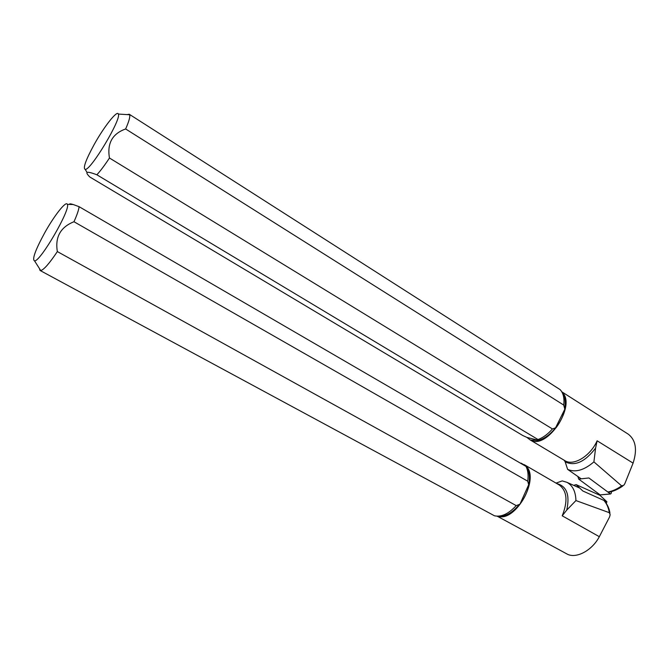 <?xml version="1.0" encoding="UTF-8"?>
<svg xmlns="http://www.w3.org/2000/svg" width="669" height="669" viewBox="0 0 669 669"><rect width="100%" height="100%" fill="white"/><g stroke="black" fill="none" stroke-linecap="round" stroke-linejoin="round"><path stroke-width="1" d="M39.354 268.403L40.048 270.46L494.483 515.799C501.34 517.271 508.582 513.876 516.2 505.613L519.938 504.234L528.677 484.749C530.166 476.888 529.321 470.8 526.143 466.485L79.084 206.679L73.222 204.522C70.513 203.685 69.225 203.644 69.367 204.421M521.026 463.107L525.391 465.641M516.2 505.613L57.35 251.577C54.95 237.094 60.486 227.142 73.975 221.732L527.741 481.212L528.677 484.749M528.878 485.309C527.356 492.108 524.379 498.413 519.938 504.234M524.178 464.621L559.234 484.966C567.061 490.887 568.056 501.165 562.211 515.807L599.324 536.697L609.551 516.995L610.161 514.737L609.325 512.688L575.934 500.563L566.752 510.087C570.021 495.01 566.735 486.179 556.892 483.612M562.211 515.807L566.752 510.087M44.672 232.871C35.256 250.231 31.895 259.58 34.571 260.918C40.533 261.512 70.939 209.012 67.352 204.363C66.189 200.407 54.273 215.552 44.672 232.871M599.324 536.697C591.94 550.83 575.666 559.2 566.777 553.873L497.184 516.192M575.934 500.563C575.666 491.506 572.639 485.418 566.86 482.299L562.236 480.902L556.031 483.11M40.048 270.46L40.734 270.569C43.87 269.766 49.406 263.435 57.35 251.577M73.975 221.732C77.086 214.808 78.791 209.79 79.084 206.679M527.741 481.212C528.619 474.839 527.908 469.697 525.608 465.766M573.701 485.36L576.109 484.615L582.833 490.996L606.85 501.733L599.942 495.311L606.908 501.767M606.348 503.439L606.85 501.733M599.942 495.311L576.109 484.615M538.537 440.344L526.854 437.384L522.857 435.552L89.78 176.967C87.413 174.592 86.51 173.12 87.079 172.543C87.806 171.833 91.068 172.577 96.863 174.785L538.035 439.541L538.537 440.344C544.533 438.663 550.202 434.499 555.546 427.851L552.435 428.954C547.852 434.173 543.052 437.702 538.035 439.541M526.854 437.384L530.333 440.018L538.67 440.503M127.16 114.608L129.217 114.232L560.137 389.634C563.348 393.071 564.544 398.214 563.724 405.063L564.812 409.202L555.546 427.851M563.724 405.063L125.638 128.966C112.367 133.683 106.973 143.367 109.465 158.009L552.435 428.954M556.064 427.725C560.497 421.871 563.415 415.7 564.812 409.202M530.191 439.951L564.77 460.598C573.358 466.377 590.209 456.358 597.124 440.796L633.083 463.132L624.854 483.628L623.859 485.201L621.635 485.861L593.905 461.878L595.586 448.121C584.915 462.003 574.78 466.561 565.163 461.802L564.184 460.247M597.124 440.796L595.586 448.121M94.229 144.42C104.071 126.65 117.276 109.841 118.346 114.065C121.683 118.848 90.884 170.319 85.239 169.433C82.739 168.345 85.741 160.008 94.229 144.42M633.083 463.132C637.423 449.71 635.809 440.051 628.266 434.173L561.776 391.791M581.194 478.812L567.63 469.37L565.163 461.802M593.905 461.878C584.104 470.257 575.348 472.757 567.63 469.37M129.217 114.232L129.627 114.759C130.296 116.69 128.966 121.424 125.638 128.966M109.465 158.009C104.69 165.251 100.492 170.846 96.863 174.785M577.849 476.336L578.685 479.096L588.887 477.959L610.437 493.931L600.143 494.884L610.571 493.998M611.6 491.573L611.098 493.58L610.437 493.931M600.143 494.884L578.685 479.096M497.778 516.2C515.674 522.832 540.627 477.532 525.617 465.775M525.6 465.758L524.446 464.821M609.325 512.688C608.497 507.612 606.674 503.514 603.856 500.395M519.403 504.384C512.195 513.031 505.078 516.97 498.029 516.2M562.044 392.26C576.971 405.013 547.033 450.178 530.475 440.085M621.635 485.861C617.01 489.148 612.419 491.197 607.845 492.008M564.619 408.634C565.89 401.651 565.062 396.265 562.152 392.469M566.86 482.299L579.747 488.069M604.082 500.487C607.435 504.451 609.392 508.733 609.961 513.324M34.571 260.918L40.734 270.569M67.352 204.363L73.222 204.522M622.872 485.937C618.031 489.407 613.155 491.531 608.246 492.309M85.239 169.433L87.079 172.543M118.346 114.065L129.627 114.759"/></g></svg>
